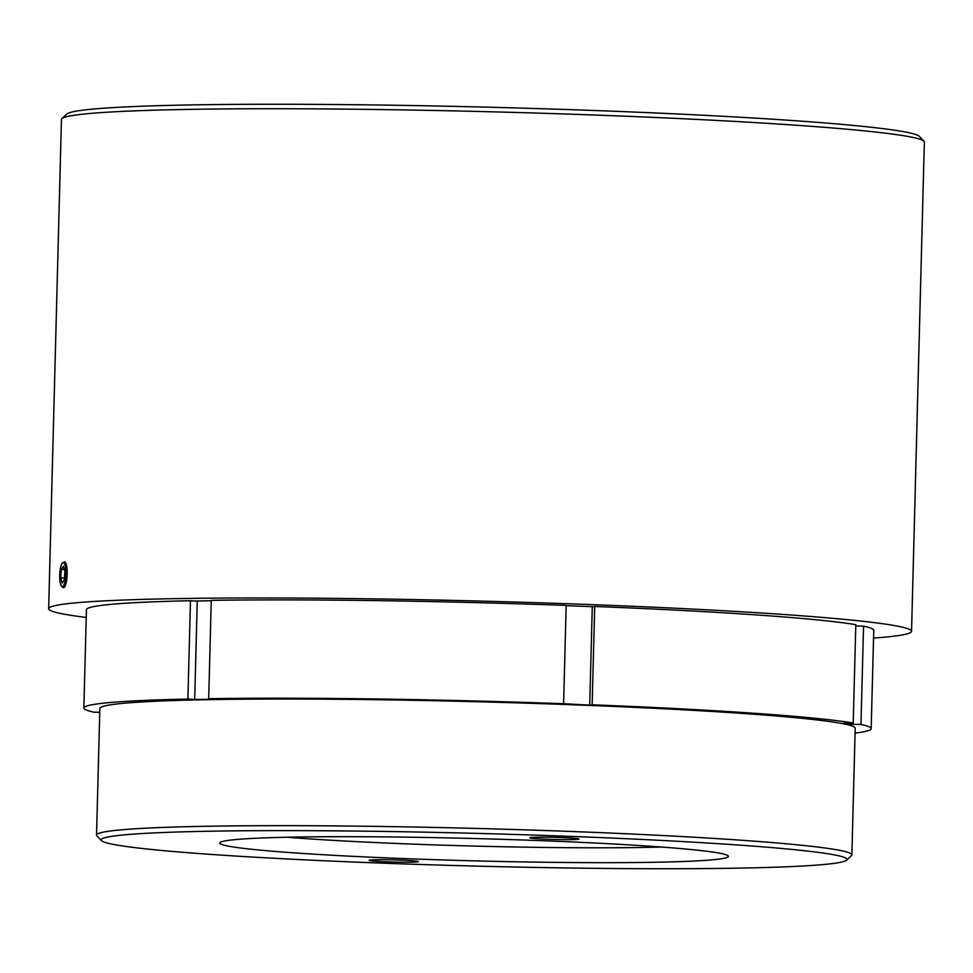 <?xml version="1.0" encoding="UTF-8"?>
<svg xmlns="http://www.w3.org/2000/svg" width="973" height="973" viewBox="0 0 973 973"><rect width="100%" height="100%" fill="white"/><g stroke="black" fill="none" stroke-linecap="round" stroke-linejoin="round"><path stroke-width="1.46" d="M61.98 586.597A12.029 3.053 -87.8 0 0 65.763 576.223A12.029 3.053 -87.8 0 0 63.61 562.747A12.029 3.053 -87.8 0 0 62.43 563.026A12.029 3.053 -87.8 0 0 59.742 574.557A12.029 3.053 -87.8 0 0 61.554 586.245A12.029 3.053 -87.8 0 0 61.98 586.597M62.43 563.026L64.583 561.835C68.779 562.893 67.478 588.057 63.367 587.656L61.554 586.245M369.947 860.059A24.617 1.082 -178.5 0 0 369.132 860.314A24.617 1.082 -178.5 0 0 390.562 861.944A24.617 1.082 -178.5 0 0 417.526 861.847A24.617 1.082 -178.5 0 0 418.341 861.604A24.617 1.082 -178.5 0 0 396.923 859.962A24.617 1.082 -178.5 0 0 369.947 860.059M530.638 837.51A24.617 1.082 -178.5 0 0 529.823 837.765A24.617 1.082 -178.5 0 0 551.241 839.407A24.617 1.082 -178.5 0 0 578.205 839.31A24.617 1.082 -178.5 0 0 579.02 839.054A24.617 1.082 -178.5 0 0 557.602 837.425A24.617 1.082 -178.5 0 0 530.638 837.51M834.688 863.282A373.073 16.371 -178.5 0 0 846.644 860.156A373.073 16.371 -178.5 0 0 530.37 834.968A373.073 16.371 -178.5 0 0 113.476 836.087A373.073 16.371 -178.5 0 0 101.472 840.648A373.073 16.371 -178.5 0 0 434.031 864.912A373.073 16.371 -178.5 0 0 834.688 863.282M101.472 840.648L96.874 835.807A377.804 16.577 1.5 0 1 96.534 835.077A377.804 16.577 1.5 0 1 109.025 831.185A377.804 16.577 1.5 0 1 523 829.799A377.804 16.577 1.5 0 1 851.874 854.853A377.804 16.577 1.5 0 1 851.497 855.571L846.644 860.156M719.971 858.964A254.391 11.165 1.5 0 1 435.697 859.718A254.391 11.165 1.5 0 1 220.044 842.545A254.391 11.165 1.5 0 1 228.193 840.404A254.391 11.165 1.5 0 1 501.387 839.298A254.391 11.165 1.5 0 1 728.145 855.851A254.391 11.165 1.5 0 1 719.971 858.964M287.144 837.23A240.209 10.545 -178.5 0 0 661.409 847.033M851.874 854.853L855.194 728.218A377.804 16.577 -178.5 0 0 526.308 703.163A377.804 16.577 -178.5 0 0 112.345 704.549A377.804 16.577 -178.5 0 0 99.854 708.441L96.534 835.077M83.86 708.016L86.439 609.706A393.785 17.283 1.5 0 1 99.465 605.656A393.785 17.283 1.5 0 1 190.477 600.73L187.898 699.052A393.785 17.283 -178.5 0 0 96.886 703.978A393.785 17.283 -178.5 0 0 83.86 708.016A393.785 17.283 -178.5 0 0 94.065 712.212L99.745 712.297M61.895 118.657L66.748 114.072A426.867 18.73 1.5 0 1 80.431 110.496A426.867 18.73 1.5 0 1 538.847 108.623A426.867 18.73 1.5 0 1 919.363 136.402L923.961 141.231A431.586 18.937 -178.5 0 0 539.237 113.16A431.586 18.937 -178.5 0 0 75.736 115.045A431.586 18.937 -178.5 0 0 61.895 118.657A431.586 18.937 -178.5 0 0 61.457 119.484L48.65 608.709A431.586 18.937 -178.5 0 0 86.232 617.454M873.547 638.069A431.586 18.937 -178.5 0 0 897.264 635.746A431.586 18.937 -178.5 0 0 911.543 631.307L924.35 142.07A431.586 18.937 -178.5 0 0 923.961 141.231M911.543 631.307A431.586 18.937 -178.5 0 0 535.831 602.688A431.586 18.937 -178.5 0 0 62.929 604.269A431.586 18.937 -178.5 0 0 48.65 608.709M594.722 606.471A393.785 17.283 1.5 0 1 855.802 624.666L853.224 722.988A393.785 17.283 -178.5 0 0 592.143 704.793L594.722 606.471L593.116 606.702A387.485 17.003 -178.5 0 0 566.164 605.68M211.263 600.742A387.485 17.003 -178.5 0 0 194.941 601.046L190.477 600.73M855.06 733.095A393.785 17.283 -178.5 0 0 871.176 728.643A393.785 17.283 -178.5 0 0 860.971 724.447L863.55 626.125L857.468 626.04A387.485 17.003 -178.5 0 0 855.778 625.688M211.263 600.353A393.785 17.283 1.5 0 1 566.177 605.401L563.598 703.71A393.785 17.283 -178.5 0 0 208.696 698.675L211.263 600.353M863.55 626.125A393.785 17.283 1.5 0 1 873.754 630.322L871.176 728.643M563.598 703.71L589.711 705.133L592.289 606.666M187.898 699.052L194.685 699.526L197.264 600.998M194.685 699.526L215.483 699.149L208.696 698.675M853.224 722.988L843.992 722.854L851.752 724.313L851.776 722.963M592.143 704.793L589.711 705.133M860.971 724.447L851.752 724.313M64.327 579.847L64.911 571.406L63.367 566.225L61.263 569.485L60.679 577.938L62.211 583.107L64.327 579.847M64.449 578.071L60.679 577.938M64.376 569.606L61.263 569.485"/></g></svg>
